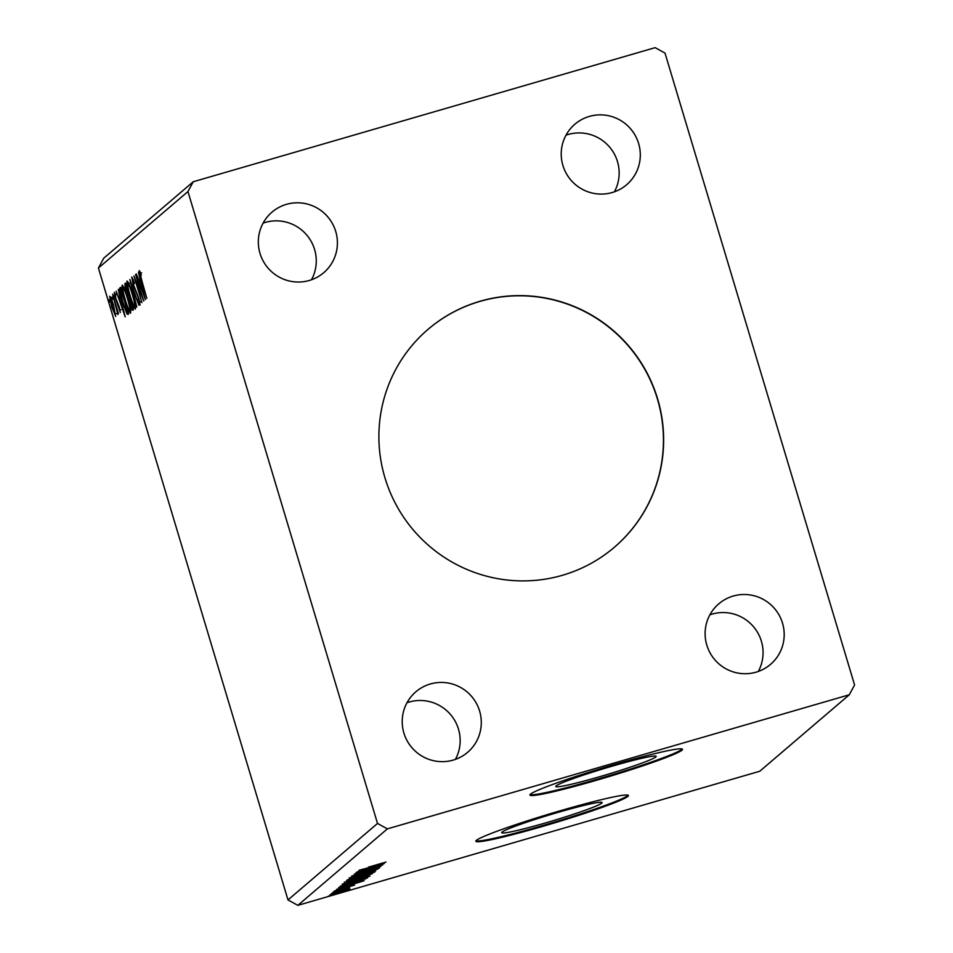 <?xml version="1.0" encoding="UTF-8"?>
<svg xmlns="http://www.w3.org/2000/svg" width="953" height="953" viewBox="0 0 953 953"><rect width="100%" height="100%" fill="white"/><g stroke="black" fill="none" stroke-linecap="round" stroke-linejoin="round"><path stroke-width="1.43" d="M480.145 301.219A143.355 141.64 49.5 0 0 428.147 329.261A143.355 141.64 49.5 0 0 396.519 505.519A143.355 141.64 49.5 0 0 562.377 575.302A143.355 141.64 49.5 0 0 614.375 547.26A143.355 141.64 49.5 0 0 646.003 370.991A143.355 141.64 49.5 0 0 480.145 301.219M614.28 547.332A143.355 141.64 49.5 0 0 645.789 371.098A143.355 141.64 49.5 0 0 479.967 301.386A143.355 141.64 49.5 0 0 428.052 329.345M612.124 766.176A52.403 3.288 163.3 0 0 555.79 786.475A52.403 3.288 163.3 0 0 599.854 776.659A52.403 3.288 163.3 0 0 656.176 756.36A52.403 3.288 163.3 0 0 612.124 766.176M558.029 812.385A52.403 3.288 163.3 0 0 501.707 832.684A52.403 3.288 163.3 0 0 545.759 822.868A52.403 3.288 163.3 0 0 602.093 802.569A52.403 3.288 163.3 0 0 558.029 812.385M561.448 810.419A79.647 5.003 163.3 0 0 475.845 841.273A79.647 5.003 163.3 0 0 542.793 826.358A79.647 5.003 163.3 0 0 628.408 795.505A79.647 5.003 163.3 0 0 561.448 810.419M475.964 840.82A79.647 5.003 163.3 0 0 542.567 825.596A79.647 5.003 163.3 0 0 628.051 795.195M615.543 764.211A79.647 5.003 163.3 0 0 529.928 795.064A79.647 5.003 163.3 0 0 596.888 780.15A79.647 5.003 163.3 0 0 682.491 749.296A79.647 5.003 163.3 0 0 615.543 764.211M530.059 794.611A79.647 5.003 163.3 0 0 596.661 779.387A79.647 5.003 163.3 0 0 682.145 748.987M589.347 116.409A39.823 39.347 49.5 0 0 566.118 173.16A39.823 39.347 49.5 0 0 626.633 184.751A39.823 39.347 49.5 0 0 589.347 116.409M614.387 191.827A39.823 39.347 49.5 0 0 565.999 135.183M430.339 683.98A39.823 39.347 49.5 0 0 407.11 740.731A39.823 39.347 49.5 0 0 467.625 752.322A39.823 39.347 49.5 0 0 430.339 683.98M455.391 759.398A39.823 39.347 49.5 0 0 406.991 702.754M733.238 596.042A39.823 39.347 49.5 0 0 710.009 652.793A39.823 39.347 49.5 0 0 770.524 664.384A39.823 39.347 49.5 0 0 733.238 596.042M758.29 671.46A39.823 39.347 49.5 0 0 709.89 614.816M286.448 204.347A39.823 39.347 49.5 0 0 263.219 261.098A39.823 39.347 49.5 0 0 323.734 272.689A39.823 39.347 49.5 0 0 286.448 204.347M311.488 279.765A39.823 39.347 49.5 0 0 263.099 223.109M135.552 274.571L143.796 301.005L136.196 282.529L141.914 302.613L133.92 275.965L141.497 294.394L135.838 274.488M129.858 279.432L138.9 305.186L131.764 285.888L136.767 307.009L129.858 279.432M132.991 310.225C132.443 310.452 131.526 308.462 130.263 304.269L126.308 291.963L124.807 283.744L125.462 283.184L133.456 309.832L132.896 310.285M119.852 287.985L120.614 287.341L128.607 313.978L127.047 314.109L122.496 302.041C120.149 294.382 119.268 289.7 119.852 287.985L120.721 287.735M128.107 314.407L127.047 314.109L128.512 313.68M115.718 316.408L111.751 307.069L109.666 296.252C110.631 296.883 111.942 299.957 113.598 305.496L115.647 316.444M112.621 294.167L118.458 313.632L117.35 310.988L117.874 314.561L112.621 294.167M120.304 312.489L115.456 298.372L114.3 292.297L115.611 294.489L115.682 298.063L119.244 306.973L120.281 312.501M120.042 309.975L121.079 309.677M141.783 280.456L146.845 298.396L141.449 280.408L139.245 270.557L140.782 273.106L141.27 275.262L140.067 273.285L141.783 280.456M140.853 273.392L141.604 272.832M98.421 268.031L287.997 899.93L297.848 905.35L759.767 771.251L849.29 694.773L854.579 684.969L665.003 53.07L655.152 47.65L193.233 181.749L103.71 258.227L98.421 268.031L187.944 191.553L377.519 823.452L287.997 899.93M125.212 316.873L116.135 291.165L119.304 299.182L120.221 298.396L118.267 289.343L125.212 316.873M113.979 295.359L114.431 297.765L113.979 295.359M108.916 299.695L109.369 302.089L108.916 299.695M112.049 297.002L112.502 299.409L112.049 297.002M130.585 313.156C129.227 312.25 127.404 307.938 125.105 300.243C122.806 292.642 121.829 287.615 122.163 285.15C123.509 286.103 125.319 290.367 127.583 297.967C129.882 305.556 130.883 310.618 130.585 313.156L130.49 313.192M135.433 308.998C134.075 308.105 132.253 303.793 129.965 296.097C127.666 288.497 126.678 283.47 127.011 281.004C128.369 281.957 130.168 286.222 132.431 293.822C134.73 301.41 135.731 306.473 135.433 308.998L135.338 309.046M131.8 276.966L134.206 282.183L134.409 283.708L132.562 279.705L133.456 284.602L138.828 298.289L140.103 305.008L138.125 301.041L137.828 299.23L139.293 302.28L138.614 298.623L133.194 284.78L131.764 276.966M140.794 301.839L139.841 302.113M145.38 299.647L136.303 273.928L139.472 281.957L140.389 281.171L138.435 272.105L145.38 299.647M347.368 889.435L349.894 889.089L346.034 890.59L329.845 894.903L347.368 889.435M349.656 887.708L332.788 892.592L349.668 887.696M354.468 885.099L334.479 890.948L354.516 885.123M340.269 886.195L367.536 877.856L351.943 883.514L340.15 886.373M345.879 881.394L372.385 873.71L351.979 880.429L345.879 881.394M350.275 877.642L377.829 869.053L356.648 875.807L375.696 870.887L350.275 877.642M355.969 872.781L382.725 864.871L361.33 872.007L380.843 866.48L354.337 874.175L375.685 867.063L355.969 872.781M368.394 867.17L386.025 862.048L368.394 867.17M377.519 823.452L387.383 828.872L849.29 694.773M387.383 828.872L297.848 905.35M384.309 863.513L356.72 872.138L365.821 869.16L366.738 868.374L358.852 870.315L384.262 863.525M354.325 875.021L379.508 868.004L358.149 874.58L351.669 876.081L359.329 873.556L354.302 875.033M362.033 875.009L374.839 871.995L359.65 877.117L346.952 880.095L362.033 875.009M357.172 879.154L369.99 876.141L354.79 881.263L342.103 884.241L357.172 879.154M364.141 880.751L336.552 889.375L345.653 886.385L346.57 885.599L338.684 887.553L364.141 880.751M335.706 891.15L333.288 891.972L335.706 891.15M333.776 892.794L331.358 893.616L333.776 892.794M330.631 895.475L328.225 896.296L330.631 895.475M193.233 181.749L187.944 191.553M368.656 868.278L377.9 865.395L368.489 867.742M349.584 878.964L359.9 876.903L372.111 872.793L371.694 871.197M361.747 875.092L349.632 879.381L349.179 877.856M372.111 872.793L361.795 875.223M347.976 880.786L352.241 880.215L358.209 877.963L347.857 880.822M344.724 883.109L355.052 881.048L367.25 876.939L366.845 875.354M356.899 879.238L344.783 883.526L344.319 882.001M367.25 876.939L356.934 879.369M365.106 878.559L365.309 879.214M364.558 878.857L343.235 885.575L364.522 878.726M343.14 884.932L343.235 885.575M348.476 885.504L357.732 882.621L348.321 884.98M332.144 893.938L339.137 892.592L347.452 889.411M340.435 891.317L332.097 893.95M347.523 889.78L340.471 891.436M140.77 273.082L140.115 273.273M121.091 300.529L120.495 298.837M120.65 298.789L119.304 299.182M120.233 301.827L123.259 310.464L120.936 301.219L120.233 301.827M112.001 306.83L114.991 314.014L113.336 305.687L110.381 298.646L112.001 306.83M116.469 313.597L115.658 313.823M111.12 298.432L110.465 298.623M111.942 298.182L110.381 298.646M128.464 313.537L127.499 311.643M121.198 290.272L121.055 288.819M127.535 311.464L121.174 290.284L120.435 291.761L122.746 301.827L126.415 311.476L127.821 311.381M126.415 311.476L127.845 311.464M130.668 310.988L130.335 310.273M123.676 287.663L123.568 286.889M125.367 300.028C127.178 306.139 128.643 309.606 129.751 310.428C129.989 308.367 129.179 304.293 127.333 298.194C125.534 292.118 124.081 288.688 122.985 287.877C122.711 289.843 123.509 293.893 125.367 300.028M131.204 310.023L130.561 310.19M123.902 287.615L123.116 287.842M124.569 287.413L122.985 287.877M129.918 298.039L128.869 298.337M125.57 283.529L124.807 283.744M133.587 307.128L132.062 307.569L129.822 298.777L130.501 304.007L132.717 307.366M129.31 296.026L126.034 286.138L126.558 291.749L128.381 296.18M135.529 306.842L135.195 306.127M128.524 283.517L128.417 282.743M130.216 295.883C132.038 301.994 133.491 305.46 134.599 306.282C134.838 304.221 134.039 300.147 132.193 294.048C130.382 287.973 128.929 284.53 127.845 283.732C127.559 285.697 128.357 289.748 130.216 295.883M136.053 305.877L135.421 306.044M128.762 283.47L127.964 283.696M129.429 283.255L127.845 283.732M133.194 279.515L132.562 279.705M141.258 283.303L140.663 281.6M140.818 281.564L139.472 281.957M140.401 284.59L143.438 293.238L141.104 283.994L140.401 284.59M342.985 885.516L342.532 883.991M115.063 294.656L116.576 294.215M127.083 311.762L128.595 311.333M128.679 296.276L130.192 295.835"/></g></svg>

